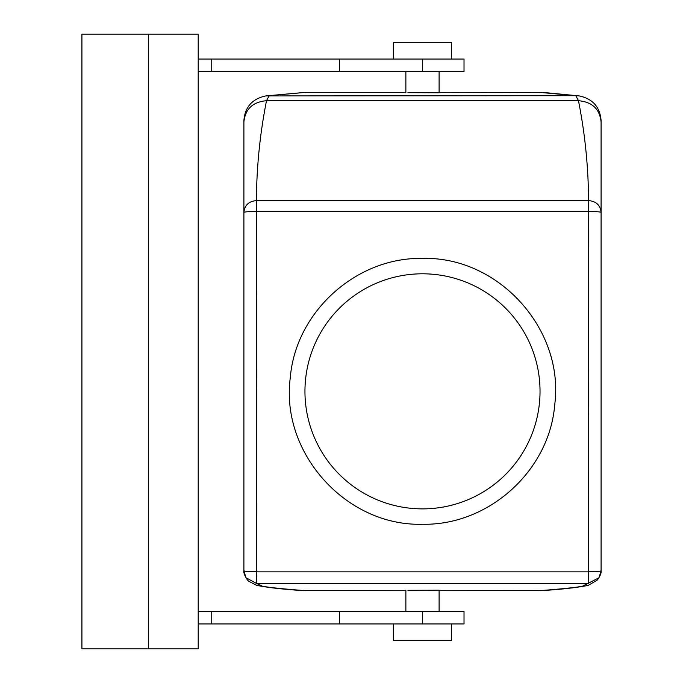 <?xml version="1.0" encoding="UTF-8"?>
<svg xmlns="http://www.w3.org/2000/svg" width="683" height="683" viewBox="0 0 683 683"><rect width="100%" height="100%" fill="white"/><g stroke="black" fill="none" stroke-linecap="round" stroke-linejoin="round"><path stroke-width="1.02" d="M198.207 611.473L211.747 611.473L211.747 623.929L198.207 623.929M148.365 648.85L198.207 648.85L198.207 34.15L81.917 34.15L81.917 648.85L148.365 648.85L148.365 34.15M211.747 623.929L464.022 623.929L464.022 611.473L211.747 611.473M198.207 59.071L211.747 59.071L211.747 71.527L198.207 71.527M211.747 59.071L464.022 59.071L464.022 71.527L422.487 71.527L422.487 59.071M211.747 71.527L422.487 71.527M451.565 623.929L451.565 640.543L393.417 640.543L393.417 623.929M439.101 611.473L439.101 590.214L407.913 590.317M451.565 59.071L451.565 42.457L393.417 42.457L393.417 59.071M439.101 71.527L439.101 92.786L407.913 92.683M256.484 571.859L588.498 571.859L588.498 583.41L256.484 583.41L245.974 577.75L243.899 570.826C244.634 571.372 248.791 571.68 256.356 571.731L256.484 583.41L262.707 586.321C272.013 587.798 286.501 589.258 306.197 590.701L405.881 590.701L300.537 590.445C281.533 589.147 266.925 587.457 256.697 585.357L249.21 581.506C247.033 580.823 242.849 572.269 243.899 570.834L243.899 120.951M588.498 571.859L588.626 571.731C596.191 571.68 600.348 571.372 601.083 570.826C601.407 573.148 600.144 576.23 597.292 580.089L588.285 585.357C578.057 587.457 563.441 589.147 544.445 590.445L439.101 590.701L538.785 590.701C558.481 589.258 572.969 587.798 582.275 586.321L599.008 577.75L601.083 570.826L601.083 120.951M575.812 95.688L538.785 92.299L439.101 92.299L544.556 92.564L579.167 95.91L575.812 95.688L578.467 100.691L266.515 100.691L269.17 95.688L306.197 92.299L405.881 92.299L306.197 92.299L265.807 95.919L575.812 95.688M579.363 95.944L579.175 95.919C592.707 98.813 600.015 107 601.083 120.473M265.619 95.944L265.807 95.919C252.275 98.813 244.966 107 243.899 120.473M256.356 571.731L256.441 200.597C256.569 167.224 259.933 133.928 266.515 100.691C252.778 101.955 245.24 109.041 243.899 121.95M588.626 571.731L588.541 200.597C588.413 167.224 585.049 133.928 578.467 100.691C592.204 101.955 599.742 109.041 601.083 121.95M422.487 524.245C488.627 525.688 549.439 470.775 554.716 404.831C564.662 329.419 498.522 256.185 422.487 258.43C356.355 256.996 295.543 311.909 290.266 377.853C280.32 453.264 346.46 526.499 422.487 524.245M256.356 211.499A12.456 0.896 180 0 0 243.899 212.396L243.899 212.396C244.642 205.207 248.817 201.272 256.441 200.597L588.541 200.597C596.165 201.272 600.34 205.207 601.083 212.396L601.083 212.396A12.456 0.896 0 0 0 588.626 211.499M422.487 508.878A117.544 117.544 0 0 1 304.951 391.342A117.544 117.544 0 0 1 422.487 273.798A117.544 117.544 0 0 1 540.031 391.342A117.544 117.544 0 0 1 422.487 508.878M601.083 528.403L601.083 154.597M243.899 154.597L243.899 528.403M339.425 623.929L339.425 611.473M422.487 623.929L422.487 611.473M339.425 71.527L339.425 59.071M588.541 211.406L256.441 211.406M405.881 590.214L405.881 611.473M405.881 71.527L405.881 92.786M243.899 570.826L245.974 577.75M601.083 570.826L599.008 577.75"/></g></svg>
